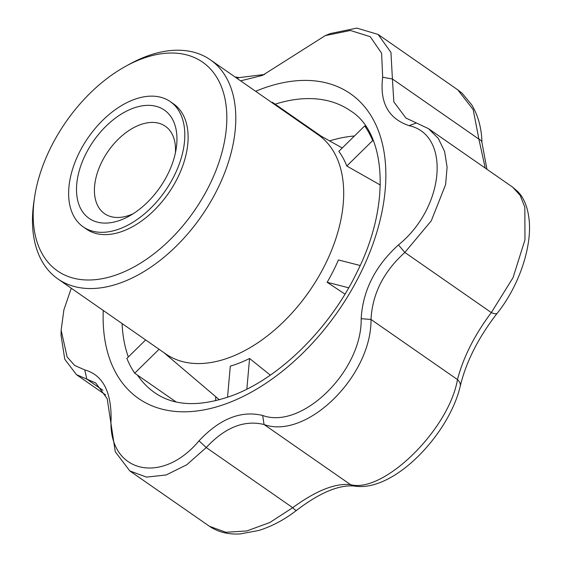 <?xml version="1.0" encoding="UTF-8"?>
<svg xmlns="http://www.w3.org/2000/svg" width="562" height="562" viewBox="0 0 562 562"><rect width="100%" height="100%" fill="white"/><g stroke="black" fill="none" stroke-linecap="round" stroke-linejoin="round"><path stroke-width="0.84" d="M186.436 54.83A127.117 78.083 124.8 0 1 216.307 169.619A127.117 78.083 124.8 0 1 99.586 279.138A127.117 78.083 124.8 0 1 34.563 197.325A127.117 78.083 124.8 0 1 125.656 66.309A127.117 78.083 124.8 0 1 186.436 54.83M125.656 66.309L129.555 64.159A133.468 81.989 124.8 0 1 193.377 52.111A133.468 81.989 124.8 0 1 210.328 59.79A133.468 81.989 124.8 0 1 201.456 216.18A133.468 81.989 124.8 0 1 57.949 278.97A133.468 81.989 124.8 0 1 33.91 201.73L34.563 197.325M133.089 213.778A53.235 32.701 124.8 0 1 104.574 213.665A53.235 32.701 124.8 0 1 104.869 156.313A53.235 32.701 124.8 0 1 158.589 123.176A53.235 32.701 124.8 0 1 165.347 126.246A53.235 32.701 124.8 0 1 175.393 152.934M155.997 106.281A65.944 40.513 124.8 0 1 176.25 148.242A65.944 40.513 124.8 0 1 128.993 216.215A65.944 40.513 124.8 0 1 78.568 173.321A65.944 40.513 124.8 0 1 155.997 106.281M160.577 97.219A76.27 46.85 124.8 0 1 170.265 101.603A76.27 46.85 124.8 0 1 165.193 190.968A76.27 46.85 124.8 0 1 83.19 226.851A76.27 46.85 124.8 0 1 83.612 144.687A76.27 46.85 124.8 0 1 160.577 97.219M215.717 400.755L215.66 396.653M176.032 401.907L134.718 373.189A171.607 105.417 124.8 0 1 126.864 358.394L145.649 339.94M321.113 136.152L272.394 102.277A171.607 105.417 -55.2 0 0 271.741 102.488M272.338 102.902L272.394 102.277M159.067 349.269L134.718 373.189M380.326 185.038L346.796 166.015L372.697 140.57A171.607 105.417 -55.2 0 0 364.71 125.916L338.809 151.361A134.409 82.565 124.8 0 1 346.796 166.015M210.328 59.79L318.225 134.81A133.468 81.989 124.8 0 1 309.353 291.2A133.468 81.989 124.8 0 1 165.846 353.983L57.949 278.97M227.526 397.313L230.301 366.157A134.409 82.565 -55.2 0 0 249.577 358.479L246.844 389.15M270.322 375.128L249.577 358.479M348.714 287.8L327.147 282.279L344.984 294.137M327.147 282.279A134.409 82.565 -55.2 0 0 338.429 259.939L360.144 265.496M366.255 126.991L364.71 125.916M373.561 141.174L372.697 140.57M485.238 168.101L478.894 139.116L473.183 109.597L457.77 89.829L462.238 93.362L471.841 105.024C478.234 115.751 481.606 128.291 481.964 142.636A12.708 5.592 178.6 0 0 478.894 139.116L392.417 78.996L393.843 101.898L405.919 118.034L428.567 128.705L438.311 138.421L444.605 151.466L447.099 167.139L445.617 184.561L431.293 220.803L404.851 252.45C383.621 271.565 372.339 293.905 371.004 319.462C371.679 376.006 306.627 439.927 264.056 424.521L262.658 415.466C302.012 429.993 362.223 370.864 361.176 318.689L371.004 319.462L457.475 379.582C463.327 357.214 474.609 334.875 491.329 312.57L513.015 277.719L524.971 239.819L524.838 207.216L520.131 195.295L512.558 187.097L428.567 128.705M328.06 34.479L330.154 33.608L356.814 28.1L378.107 34.444L390.955 52.414L392.417 78.996L382.68 77.233L381.598 53.186L370.218 36.685L350.358 30.474L325.243 35.617L262.475 75.399L240.62 80.851M361.176 318.689C362.778 290.645 375.198 266.058 398.437 244.92L404.851 252.45L491.329 312.57A12.708 4.074 38.5 0 0 497.279 313.16C517.932 287.428 531.104 250.231 529.383 222.777C528.357 208.671 524.43 198.217 517.595 191.424L512.558 187.097M209.486 526.313L225.924 532.277L246.788 530.964L269.865 522.498L292.718 507.676C315.956 490.689 335.226 483.011 350.533 484.641C383.551 493.647 448.883 429.586 457.475 379.582A12.708 7.91 12.6 0 1 460.243 386.192L460.243 386.192C466.074 361.809 478.424 337.46 497.279 313.16M235.014 76.959L239.194 77.605L264.702 74.437M353.997 485.997C338.535 484.788 319.371 492.923 296.511 510.394A12.708 1.756 52.2 0 1 292.718 507.676L206.24 447.556C224.99 427.401 244.259 419.723 264.056 424.521L350.533 484.641A12.708 10.833 99.9 0 0 353.997 485.997L353.997 485.997C393.892 492.944 449.263 433.695 460.243 386.192M71.269 288.229L63.906 309.795L61.146 330.217L67.131 356.989L74.676 365.441L84.743 369.915C102.361 374.77 111.15 390.906 111.121 418.325C107.567 472.312 161.273 486.081 199.011 440.826L206.24 447.556L186.76 464.767L166.169 474.967L146.549 477.117L129.836 470.942L209.507 526.327C218.281 532.172 228.565 534.694 240.367 533.9L258.653 530.493C271.741 526.475 284.358 519.773 296.511 510.394M129.836 470.942L115.273 451.778L107.201 398.69L95.772 383.003L76.446 374.65L64.778 359.273L61.054 335.451M236.939 78.301L239.194 77.605M199.011 440.826C219.791 418.725 241.007 410.274 262.658 415.466M170.265 101.603L173.56 103.893A76.27 46.85 124.8 0 1 168.488 193.265A76.27 46.85 124.8 0 1 86.485 229.141L83.19 226.851M398.437 244.92C444.619 207.743 451.124 134.838 409.059 125.642C388.335 118.617 379.54 102.481 382.68 77.233M110.833 423.13L111.121 418.325M409.059 125.642L416.386 122.966M102.909 390.309L86.864 379.153L84.743 369.915M275.127 104.181A171.607 105.417 124.8 0 1 328.847 101.027A171.607 105.417 124.8 0 1 350.646 110.904C385.722 132.456 391.883 204.02 356.42 273.336C329.55 328.651 279.813 377.495 233.581 395.086C200.613 407.19 174.332 406.396 154.733 392.697A171.607 105.417 124.8 0 1 137.458 375.093M329.599 140.9A171.607 105.417 124.8 0 1 354.46 135.983M128.326 356.968A171.607 105.417 124.8 0 1 122.095 323.564M255.633 91.29A185.6 114.009 124.8 0 1 326.866 83.035A185.6 114.009 124.8 0 1 371.349 248.376A185.6 114.009 124.8 0 1 203.739 409.923A185.6 114.009 124.8 0 1 103.26 310.47M163.837 352.585L219.384 399.821M316.209 133.405L342.244 147.982M378.107 34.444L457.77 89.829M481.964 142.636L486.945 169.288M76.446 374.65L105.572 394.889M61.139 331.011L61.047 335.851M330.161 33.629L325.25 35.624"/></g></svg>
